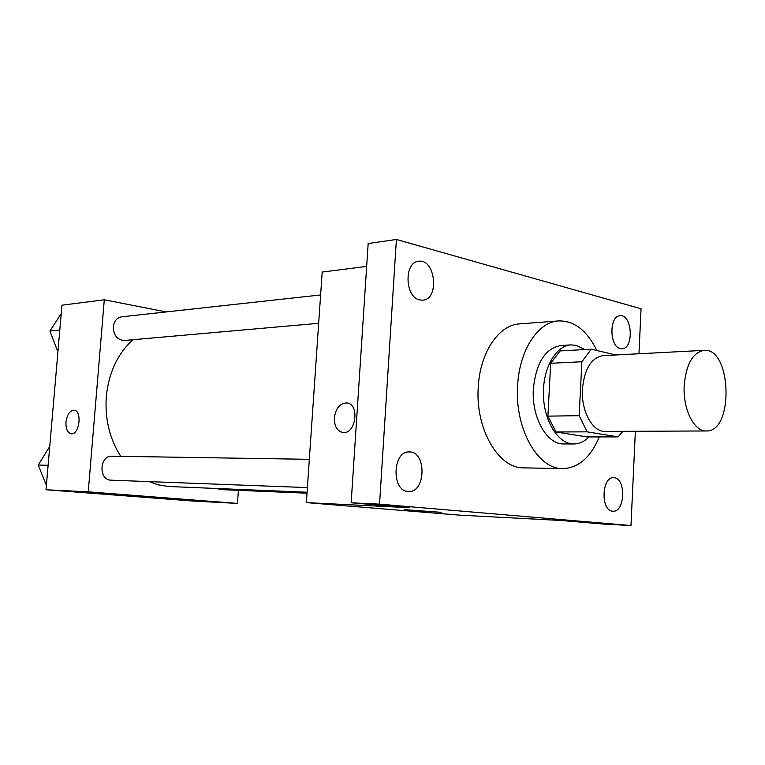 <?xml version="1.0" encoding="UTF-8"?>
<svg xmlns="http://www.w3.org/2000/svg" width="765" height="765" viewBox="0 0 765 765"><rect width="100%" height="100%" fill="white"/><g stroke="black" fill="none" stroke-linecap="round" stroke-linejoin="round"><path stroke-width="1.15" d="M684.178 385.828C686.081 364.341 692.698 352.522 704.03 350.36C731.732 347.396 734.142 432.349 706.325 430.963C694.151 431.699 682.849 409.199 684.178 385.828M706.325 430.963L605.153 431.422C592.588 432.11 580.998 410.996 582.433 389.05C584.441 368.864 591.297 357.724 603.002 355.639L704.03 350.36M618.082 436.892L587.08 436.93L555.916 431.976L587.138 431.843L618.082 436.892L622.844 431.345M615.796 354.97L591.259 349.184L581.878 361.749L579.162 415.682L587.138 431.843M581.878 361.749L550.676 363.279L560.123 350.944L591.259 349.184M550.676 363.279L547.903 416.141L579.162 415.682M555.916 431.976L547.903 416.141M584.747 349.548L576.246 345.35L571.025 344.891C555.677 345.531 542.567 368.759 543.418 395.256C544.068 421.754 558.479 444.207 573.836 443.968C579.344 443.92 584.384 441.568 588.973 436.93M573.836 443.968L563.738 443.939C546.927 444.723 531.398 417.384 533.358 388.878C536.102 362.744 545.292 348.285 560.946 345.493L571.025 344.891M599.282 436.911C590.647 457.422 578.483 467.989 562.791 468.61C537.881 469.461 514.635 428.668 517.609 385.856C519.234 350.332 537.996 321.807 558.593 320.918C574.305 320.65 587.042 330.509 596.824 350.494M562.791 468.61L523.633 467.855C498.551 468.658 475.208 428.926 478.249 387.243C479.904 352.646 498.799 324.809 519.55 323.891L558.593 320.918M612.631 511.183C600.496 510.896 601.596 476.509 613.673 477.714C626.133 477.264 625.368 512.493 612.918 511.202L612.631 511.183M407.955 491.446C391.154 490.891 392.588 450.69 409.323 451.943C426.793 451.245 425.942 492.976 408.481 491.484L407.955 491.446M419.784 299.966C404.857 297.442 403.815 262.06 418.646 261.295C435.428 258.36 439.76 299.392 422.796 300.186L419.784 299.966M620.415 348.601C609.313 346.832 609.017 315.649 620.09 315.725C632.225 314.08 634.242 348.811 622.031 348.754L620.415 348.601M638.966 353.755L641.06 308.764L396.404 239.464L379.545 504.145L630.972 525.536L635.361 431.288M366.665 266.411L322.189 272.072L306.363 502.615L409.342 507.692L351.154 502.787L368.166 243.528L396.404 239.464M351.154 502.787L379.545 504.145M306.363 502.615L459.296 515.122L561.29 520.506L603.47 524.063L630.972 525.536M404.628 509.643L441.749 512.378L404.628 509.643M342.73 432.474C337.078 430.991 334.286 426.115 334.372 417.853C335.749 408.29 339.851 403.308 346.66 402.916C359.933 403.547 356.098 434.549 342.988 432.502C337.174 431.173 334.305 426.287 334.362 417.853C335.759 408.29 339.861 403.308 346.669 402.916L346.928 402.945M120.736 456.332C109.596 438.766 104.786 418.838 106.306 396.557C108.735 372.632 117.619 353.688 132.938 339.708M307.071 492.239L168.061 486.473L157.81 484.733L149.223 481.625M309.328 459.325L111.967 456.189C99.278 455.366 98.36 480.315 111.107 480.181L307.387 487.592M318.67 323.299L124.303 340.473C117.246 339.937 113.583 335.395 113.287 326.856C114.1 321.07 116.902 317.724 121.692 316.815L320.621 294.955M307.004 493.215L220.53 489.571L217.145 488.519M166.215 311.919L104.289 299.794L88.243 491.838L237.437 503.408L238.403 490.327M237.437 503.408L193.535 501.085L46.005 489.753L61.955 305.187L104.289 299.794M46.005 489.753L88.243 491.838M129.648 495.634L162.237 498.005L129.648 495.634M71.126 433.774C67.454 432.741 65.742 428.849 65.991 422.089C67.081 414.601 69.749 410.642 74.004 410.203C82.429 410.394 79.512 435.132 71.202 433.784C67.483 432.818 65.742 428.916 65.991 422.089C67.091 414.601 69.758 410.642 74.004 410.203L74.109 410.212M49.649 447.63L49.008 447.63L38.25 465.043L45.852 484.178L46.483 484.235M38.25 465.043L48.119 465.302M45.852 484.178L46.483 484.207M61.143 314.578L60.502 314.654L49.916 331.035L57.404 350.552L58.025 350.647M49.916 331.035L59.813 330.011M57.404 350.552L58.044 350.494"/></g></svg>
